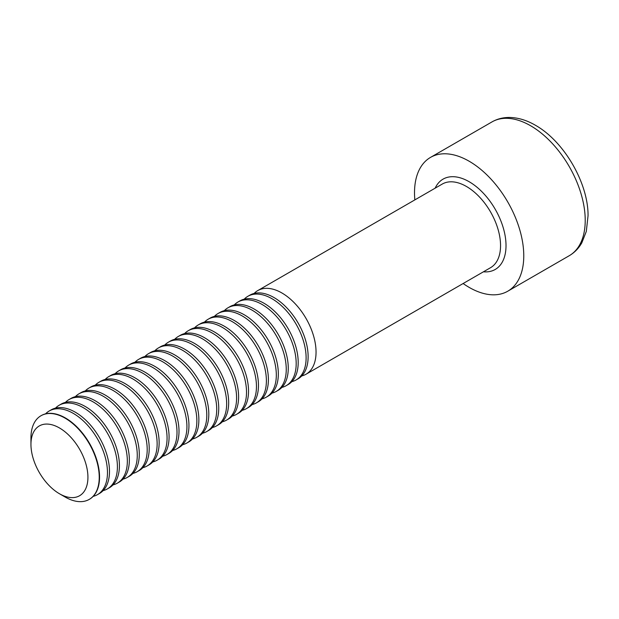 <?xml version="1.0" encoding="UTF-8"?>
<svg xmlns="http://www.w3.org/2000/svg" width="619" height="619" viewBox="0 0 619 619"><rect width="100%" height="100%" fill="white"/><g stroke="black" fill="none" stroke-linecap="round" stroke-linejoin="round"><path stroke-width="0.93" d="M414.846 199.898A77.251 44.607 60 0 1 430.514 157.396A77.251 44.607 60 0 1 469.14 161.226A77.251 44.607 60 0 1 519.612 229.301A77.251 44.607 60 0 1 507.766 291.209A77.251 44.607 60 0 1 463.128 283.525M254.13 293.437A48.282 27.878 60 0 1 257.767 290.59A48.282 27.878 60 0 1 306.049 318.46A48.282 27.878 60 0 1 306.049 374.216A48.282 27.878 60 0 1 301.763 375.934M244.203 299.17A48.282 27.878 60 0 1 247.832 296.323L249.844 295.155A48.282 27.878 60 0 1 298.134 323.033A48.282 27.878 60 0 1 298.134 378.789L296.114 379.95A48.282 27.878 60 0 1 291.828 381.668M247.832 296.323A48.282 27.878 60 0 1 296.114 324.201A48.282 27.878 60 0 1 296.114 379.95M234.268 304.904A48.282 27.878 60 0 1 237.897 302.057L239.917 300.888A48.282 27.878 60 0 1 288.199 328.766A48.282 27.878 60 0 1 288.199 384.523L286.187 385.683A48.282 27.878 60 0 1 281.9 387.409M237.897 302.057A48.282 27.878 60 0 1 286.187 329.935A48.282 27.878 60 0 1 286.187 385.683M224.333 310.637A48.282 27.878 60 0 1 227.97 307.79L229.982 306.629A48.282 27.878 60 0 1 278.264 334.5A48.282 27.878 60 0 1 278.264 390.256L276.252 391.417A48.282 27.878 60 0 1 271.965 393.142M227.97 307.79A48.282 27.878 60 0 1 276.252 335.668A48.282 27.878 60 0 1 276.252 391.417M214.406 316.379A48.282 27.878 60 0 1 218.035 313.524L220.047 312.363A48.282 27.878 60 0 1 268.337 340.241A48.282 27.878 60 0 1 268.337 395.99L266.317 397.15A48.282 27.878 60 0 1 262.03 398.876M218.035 313.524A48.282 27.878 60 0 1 266.317 341.402A48.282 27.878 60 0 1 266.317 397.15M204.471 322.112A48.282 27.878 60 0 1 208.1 319.257L210.12 318.096A48.282 27.878 60 0 1 258.402 345.975A48.282 27.878 60 0 1 258.402 401.723L256.39 402.892A48.282 27.878 60 0 1 252.103 404.609M208.1 319.257A48.282 27.878 60 0 1 256.39 347.135A48.282 27.878 60 0 1 256.39 402.892M194.536 327.846A48.282 27.878 60 0 1 198.173 324.99L200.185 323.83A48.282 27.878 60 0 1 248.467 351.708A48.282 27.878 60 0 1 248.467 407.457L246.455 408.625A48.282 27.878 60 0 1 242.168 410.343M198.173 324.99A48.282 27.878 60 0 1 246.455 352.869A48.282 27.878 60 0 1 246.455 408.625M184.609 333.579A48.282 27.878 60 0 1 188.238 330.724L190.25 329.563A48.282 27.878 60 0 1 238.539 357.442A48.282 27.878 60 0 1 238.539 413.19L236.52 414.359A48.282 27.878 60 0 1 232.233 416.076M188.238 330.724A48.282 27.878 60 0 1 236.52 358.602A48.282 27.878 60 0 1 236.52 414.359M174.674 339.313A48.282 27.878 60 0 1 178.303 336.457L180.322 335.297A48.282 27.878 60 0 1 228.604 363.175A48.282 27.878 60 0 1 228.604 418.931L226.593 420.092A48.282 27.878 60 0 1 222.306 421.81M178.303 336.457A48.282 27.878 60 0 1 226.593 364.336A48.282 27.878 60 0 1 226.593 420.092M164.739 345.046A48.282 27.878 60 0 1 168.376 342.199L170.387 341.03A48.282 27.878 60 0 1 218.669 368.909A48.282 27.878 60 0 1 218.669 424.665L216.658 425.826A48.282 27.878 60 0 1 212.371 427.543M168.376 342.199A48.282 27.878 60 0 1 216.658 370.069A48.282 27.878 60 0 1 216.658 425.826M154.812 350.78A48.282 27.878 60 0 1 158.441 347.932L160.453 346.764A48.282 27.878 60 0 1 208.742 374.642A48.282 27.878 60 0 1 208.742 430.398L206.723 431.559A48.282 27.878 60 0 1 202.436 433.277M158.441 347.932A48.282 27.878 60 0 1 206.723 375.803A48.282 27.878 60 0 1 206.723 431.559M144.877 356.513A48.282 27.878 60 0 1 148.506 353.666L150.525 352.497A48.282 27.878 60 0 1 198.807 380.376A48.282 27.878 60 0 1 198.807 436.132L196.796 437.293A48.282 27.878 60 0 1 192.509 439.01M148.506 353.666A48.282 27.878 60 0 1 196.796 381.544A48.282 27.878 60 0 1 196.796 437.293M134.942 362.247A48.282 27.878 60 0 1 138.579 359.399L140.59 358.239A48.282 27.878 60 0 1 188.872 386.109A48.282 27.878 60 0 1 188.872 441.865L186.861 443.026A48.282 27.878 60 0 1 182.574 444.751M138.579 359.399A48.282 27.878 60 0 1 186.861 387.277A48.282 27.878 60 0 1 186.861 443.026M125.015 367.988A48.282 27.878 60 0 1 128.644 365.133L130.663 363.972A48.282 27.878 60 0 1 178.945 391.842A48.282 27.878 60 0 1 178.945 447.599L176.926 448.76A48.282 27.878 60 0 1 172.647 450.485M128.644 365.133A48.282 27.878 60 0 1 176.926 393.011A48.282 27.878 60 0 1 176.926 448.76M115.08 373.721A48.282 27.878 60 0 1 118.716 370.866L120.728 369.705A48.282 27.878 60 0 1 169.01 397.584A48.282 27.878 60 0 1 169.01 453.332L166.998 454.501A48.282 27.878 60 0 1 162.712 456.218M118.716 370.866A48.282 27.878 60 0 1 166.998 398.744A48.282 27.878 60 0 1 166.998 454.501M105.145 379.455A48.282 27.878 60 0 1 108.782 376.6L110.793 375.439A48.282 27.878 60 0 1 159.083 403.317A48.282 27.878 60 0 1 159.075 459.066L157.064 460.234A48.282 27.878 60 0 1 152.777 461.952M108.782 376.6A48.282 27.878 60 0 1 157.064 404.478A48.282 27.878 60 0 1 157.064 460.234M95.218 385.188A48.282 27.878 60 0 1 98.847 382.333L100.866 381.172A48.282 27.878 60 0 1 149.148 409.051A48.282 27.878 60 0 1 149.148 464.799L147.129 465.968A48.282 27.878 60 0 1 142.85 467.685M98.847 382.333A48.282 27.878 60 0 1 147.136 410.211A48.282 27.878 60 0 1 147.129 465.968M85.283 390.922A48.282 27.878 60 0 1 88.919 388.067L90.931 386.906A48.282 27.878 60 0 1 139.213 414.784A48.282 27.878 60 0 1 139.213 470.541L137.201 471.701A48.282 27.878 60 0 1 132.915 473.419M88.919 388.067A48.282 27.878 60 0 1 137.201 415.945A48.282 27.878 60 0 1 137.201 471.701M75.356 396.655A48.282 27.878 60 0 1 78.984 393.8L80.996 392.639A48.282 27.878 60 0 1 129.286 420.518A48.282 27.878 60 0 1 129.286 476.274L127.266 477.435A48.282 27.878 60 0 1 122.98 479.152M78.984 393.8A48.282 27.878 60 0 1 127.266 421.678A48.282 27.878 60 0 1 127.266 477.435M65.421 402.389A48.282 27.878 60 0 1 69.049 399.541L71.069 398.373A48.282 27.878 60 0 1 119.351 426.251A48.282 27.878 60 0 1 119.351 482.008L117.339 483.168A48.282 27.878 60 0 1 113.053 484.886M69.049 399.541A48.282 27.878 60 0 1 117.339 427.412A48.282 27.878 60 0 1 117.339 483.168M55.486 408.122A48.282 27.878 60 0 1 59.122 405.275L61.134 404.106A48.282 27.878 60 0 1 109.416 431.985A48.282 27.878 60 0 1 109.416 487.741L107.404 488.902A48.282 27.878 60 0 1 103.118 490.619M59.122 405.275A48.282 27.878 60 0 1 107.404 433.153A48.282 27.878 60 0 1 107.404 488.902M45.558 413.856A48.282 27.878 60 0 1 49.187 411.008L51.199 409.84A48.282 27.878 60 0 1 99.489 437.718A48.282 27.878 60 0 1 99.489 493.475L97.469 494.635A48.282 27.878 60 0 1 93.183 496.361M49.187 411.008A48.282 27.878 60 0 1 97.469 438.886A48.282 27.878 60 0 1 97.469 494.635M41.109 415.674A48.282 27.878 60 0 1 41.272 415.581A48.282 27.878 60 0 1 65.413 417.972A48.282 27.878 60 0 1 96.951 460.521A48.282 27.878 60 0 1 89.554 499.208A48.282 27.878 60 0 1 89.391 499.301M59.439 427.946A40.289 23.259 60 0 1 87.929 477.288A40.289 23.259 60 0 1 59.439 493.738A40.289 23.259 60 0 1 30.95 444.396A40.289 23.259 60 0 1 59.439 427.946M30.95 444.396L30.95 437.865A48.282 27.878 60 0 1 40.947 415.759A48.282 27.878 60 0 1 65.096 418.15A48.282 27.878 60 0 1 96.634 460.698A48.282 27.878 60 0 1 89.237 499.394A48.282 27.878 60 0 1 65.088 497.003L59.439 493.738M530.599 125.742A77.251 44.607 -120 0 0 491.973 121.92C497.258 118.91 503.069 117.424 509.383 117.455C518.026 117.595 526.707 120.194 535.427 125.262C564.629 141.712 588.367 183.804 588.05 215.714L586.309 231.429L581.798 242.872C578.664 248.366 574.471 252.645 569.225 255.724A77.251 44.607 -120 0 0 581.063 193.817A77.251 44.607 -120 0 0 530.599 125.742M435.149 188.168A52.143 30.107 60 0 1 495.215 209.245A52.143 30.107 60 0 1 483.439 271.803M306.049 374.216L490.55 267.694A48.282 27.878 -120 0 0 490.55 211.938A48.282 27.878 -120 0 0 442.268 184.06L257.767 290.59M507.766 291.209L569.225 255.724M430.514 157.396L491.973 121.92"/></g></svg>
